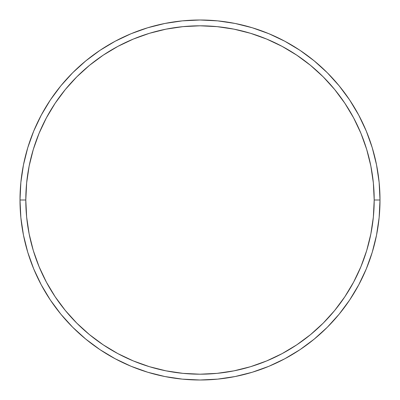 <?xml version="1.0" encoding="UTF-8"?>
<svg xmlns="http://www.w3.org/2000/svg" width="400" height="400" viewBox="0 0 400 400"><rect width="100%" height="100%" fill="white"/><g stroke="black" fill="none" stroke-linecap="round" stroke-linejoin="round"><path stroke-width="0.6" d="M20 200L25.805 200A174.195 174.195 0 0 1 200 25.805A174.195 174.195 0 0 1 374.195 200L380 200A180 180 0 0 0 200 20A180 180 0 0 0 20 200A180 180 0 0 1 200 20A180 180 0 0 1 380 200A180 180 0 0 1 200 380A180 180 0 0 1 20 200L20.865 182.355L23.46 164.885L27.75 147.75L33.7 131.115L41.255 115.15L50.335 99.995L60.86 85.81L72.72 72.72L85.81 60.86L99.995 50.335L115.15 41.255L131.115 33.7L147.75 27.75L164.885 23.46L182.355 20.865L200 20L217.645 20.865L235.115 23.46L252.25 27.75L268.885 33.7L284.85 41.255L300.005 50.335L314.19 60.86L327.28 72.72L339.14 85.81L349.665 99.995L358.745 115.15L366.3 131.115L372.25 147.75L376.54 164.885L379.135 182.355L380 200L379.135 217.645L376.54 235.115L372.25 252.25L366.3 268.885L358.745 284.85L349.665 300.005L339.14 314.19L327.28 327.28L314.19 339.14L300.005 349.665L284.85 358.745L268.885 366.3L252.25 372.25L235.115 376.54L217.645 379.135L200 380L182.355 379.135L164.885 376.54L147.75 372.25L131.115 366.3L115.15 358.745L99.995 349.665L85.81 339.14L72.72 327.28L60.86 314.19L50.335 300.005L41.255 284.85L33.7 268.885L27.75 252.25L23.46 235.115L20.865 217.645L20 200A180 180 0 0 0 200 380A180 180 0 0 0 380 200L374.195 200L373.355 182.925L370.845 166.015L366.695 149.435L360.935 133.34L353.625 117.885L344.835 103.225L334.655 89.495L323.175 76.825L310.505 65.345L296.775 55.165L282.115 46.375L266.66 39.065L250.565 33.305L233.985 29.155L217.075 26.645L200 25.805L182.925 26.645L166.015 29.155L149.435 33.305L133.34 39.065L117.885 46.375L103.225 55.165L89.495 65.345L76.825 76.825L65.345 89.495L55.165 103.225L46.375 117.885L39.065 133.34L33.305 149.435L29.155 166.015L26.645 182.925L25.805 200L26.645 217.075L29.155 233.985L33.305 250.565L39.065 266.66L46.375 282.115L55.165 296.775L65.345 310.505L76.825 323.175L89.495 334.655L103.225 344.835L117.885 353.625L133.34 360.935L149.435 366.695L166.015 370.845L182.925 373.355L200 374.195L217.075 373.355L233.985 370.845L250.565 366.695L266.66 360.935L282.115 353.625L296.775 344.835L310.505 334.655L323.175 323.175L334.655 310.505L344.835 296.775L353.625 282.115L360.935 266.66L366.695 250.565L370.845 233.985L373.355 217.075L374.195 200A174.195 174.195 0 0 1 200 374.195A174.195 174.195 0 0 1 25.805 200L20 200"/></g></svg>

